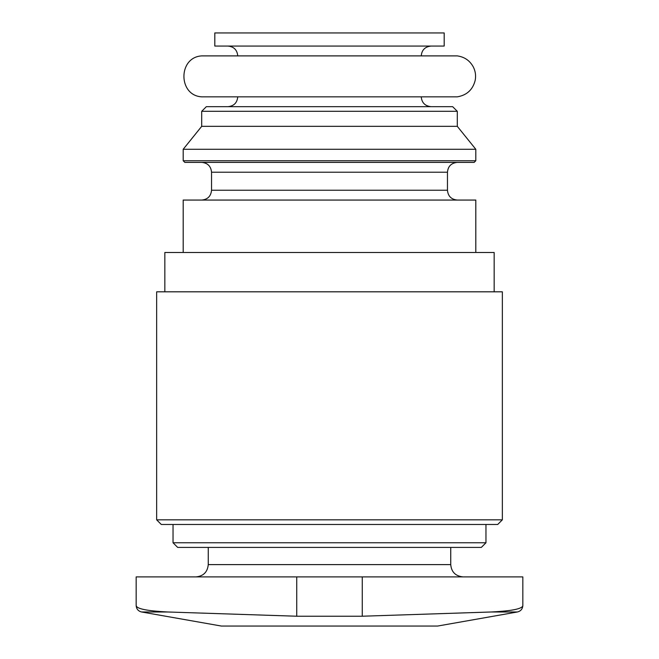 <?xml version="1.0" encoding="UTF-8"?>
<svg xmlns="http://www.w3.org/2000/svg" width="659" height="659" viewBox="0 0 659 659"><rect width="100%" height="100%" fill="white"/><g stroke="black" fill="none" stroke-linecap="round" stroke-linejoin="round"><path stroke-width="0.99" d="M362.269 616.223L491.326 611.98L517.414 611.98L437.634 626.05L221.366 626.05L141.586 611.98L167.674 611.98L296.731 616.223L362.269 616.223L362.269 576.897L136.166 576.897L136.166 605.53C136.421 608.99 138.225 611.14 141.586 611.98M167.674 611.98C146.99 610.934 136.487 608.784 136.166 605.53M362.269 576.897L522.834 576.897L522.834 605.53C522.554 608.792 512.051 610.942 491.326 611.98M208.26 547.407L208.26 564.606C207.527 572.07 203.433 576.172 195.97 576.897M485.963 542.769L173.037 542.769L177.666 547.407L481.334 547.407L485.963 542.769L485.963 524.473M173.037 542.769L173.037 524.473M156.653 519.836L161.282 524.473L497.718 524.473L502.347 519.836L502.347 291.813L156.653 291.813L156.653 519.836L502.347 519.836M164.841 291.813L164.841 252.496L494.159 252.496L494.159 291.813M183.194 252.496L183.194 200.064L475.806 200.064L475.806 252.496M211.539 172.213L447.461 172.213C447.996 166.299 451.267 163.02 457.297 162.386L201.703 162.386C207.676 162.962 210.954 166.241 211.539 172.213L211.539 190.237C210.954 196.209 207.676 199.488 201.703 200.064M183.194 160.747L184.833 162.386L474.167 162.386L475.806 160.747L475.806 149.28L183.194 149.28L183.194 160.747L475.806 160.747M183.194 149.28L201.703 126.339L457.297 126.339L475.806 149.28M201.703 126.339L201.703 111.313L457.297 111.313L457.297 126.339M201.703 111.313L206.341 106.676L452.659 106.676L457.297 111.313M237.751 96.848C237.166 102.82 233.887 106.099 227.923 106.676M227.923 96.848L421.249 96.848C421.776 102.763 425.055 106.041 431.077 106.676M201.703 96.848L457.297 96.848C466.885 95.217 472.857 89.682 475.213 80.25C476.053 75.661 475.444 71.279 473.384 67.094C469.908 60.653 464.546 56.921 457.297 55.891L201.703 55.891C177.988 57.251 177.988 95.489 201.703 96.848M227.923 46.056C233.887 46.641 237.166 49.919 237.751 55.891M214.809 46.056L444.191 46.056L444.191 32.95L214.809 32.95L214.809 46.056M208.26 564.606L450.74 564.606C451.399 572.004 455.501 576.098 463.03 576.897M211.539 190.237L447.461 190.237C447.996 196.151 451.267 199.43 457.297 200.064M296.731 576.897L296.731 616.223M522.834 605.53C522.579 608.99 520.775 611.14 517.414 611.98M450.74 564.606L450.74 547.407M447.461 190.237L447.461 172.213M421.249 55.891C421.776 49.969 425.055 46.698 431.077 46.056"/></g></svg>
